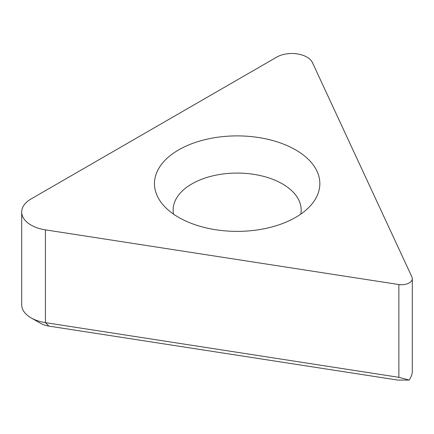 <?xml version="1.0" encoding="UTF-8"?>
<svg xmlns="http://www.w3.org/2000/svg" width="434" height="434" viewBox="0 0 434 434"><rect width="100%" height="100%" fill="white"/><g stroke="black" fill="none" stroke-linecap="round" stroke-linejoin="round"><path stroke-width="0.65" d="M31.074 198.946A32.008 18.478 0 0 0 21.7 212.009A32.008 18.478 0 0 0 45.424 229.863L398.868 284.541A10.671 6.157 0 0 0 412.3 278.59A10.671 6.157 0 0 0 411.937 276.995L312.447 62.632A21.342 12.32 0 0 0 276.746 57.109L31.074 198.946M295.63 217.391A82.688 47.74 0 0 0 312.643 203.123A82.688 47.74 0 0 0 284.048 144.31A82.688 47.74 0 0 0 178.689 149.876A82.688 47.74 0 0 0 161.67 203.123A82.688 47.74 0 0 0 295.63 217.391M21.7 212.009L21.7 304.793A32.008 18.478 0 0 0 31.074 317.862L40.508 323.303A18.673 10.779 0 0 0 48.874 326.097L45.424 322.641L398.868 377.32L409.175 380.081L397.859 380.081L48.874 326.097M300.784 214.125A64.02 36.961 0 0 0 301.174 210.04A64.02 36.961 0 0 0 261.659 175.889A64.02 36.961 0 0 0 191.888 183.902A64.02 36.961 180 0 0 173.139 210.04A64.02 36.961 180 0 0 173.535 214.125M31.074 317.862A32.008 18.478 0 0 0 45.424 322.641L45.424 229.863M409.175 380.081C411.21 376.815 412.251 374.01 412.3 371.667L412.3 278.59M398.868 284.541L398.868 377.32"/></g></svg>

